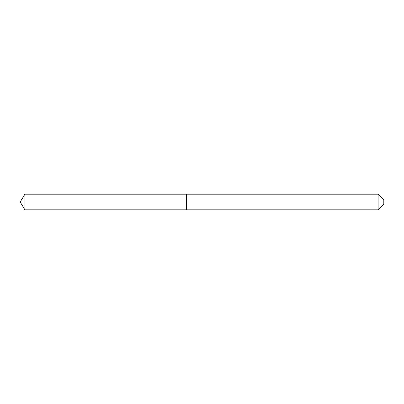 <?xml version="1.0" encoding="UTF-8"?>
<svg xmlns="http://www.w3.org/2000/svg" width="404" height="404" viewBox="0 0 404 404"><rect width="100%" height="100%" fill="white"/><g stroke="black" fill="none" stroke-linecap="round" stroke-linejoin="round"><path stroke-width="0.61" d="M24.896 194.183L24.896 209.817L186.365 209.817L186.365 194.183L24.896 194.183L20.2 202L24.896 209.817M378.119 194.183L383.8 199.864L383.8 204.136L378.119 209.817L378.119 194.183L186.456 194.183L186.456 209.817L378.119 209.817"/></g></svg>

